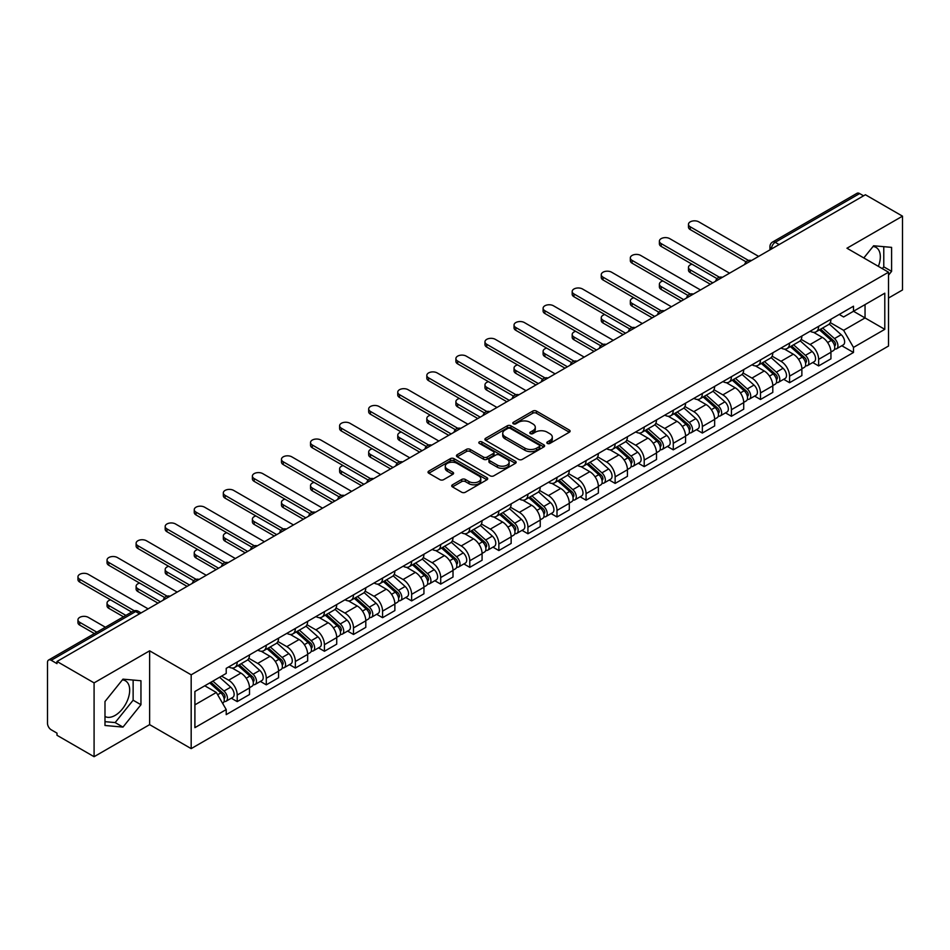 <?xml version="1.0" encoding="UTF-8"?>
<svg xmlns="http://www.w3.org/2000/svg" width="950" height="950" viewBox="0 0 950 950"><rect width="100%" height="100%" fill="white"/><g stroke="black" fill="none" stroke-linecap="round" stroke-linejoin="round"><path stroke-width="1.43" d="M547.354 443.424A1.805 1.045 0 0 0 549.919 443.424L569.359 432.202A2.589 1.496 0 0 0 570.107 431.146A2.589 1.496 0 0 0 569.359 430.089L536.429 411.077A2.589 1.496 0 0 0 532.772 411.077L513.332 422.299A1.805 1.045 0 0 0 512.81 423.035A1.805 1.045 0 0 0 513.332 423.783A1.805 1.045 0 0 0 515.898 423.783L518.415 422.322A8.277 4.774 0 0 1 530.124 422.322L532.867 423.914A8.277 4.774 0 0 1 535.289 427.286A8.277 4.774 0 0 1 532.867 430.671L530.349 432.119A1.805 1.045 0 0 0 529.815 432.856A1.805 1.045 0 0 0 530.349 433.604A1.805 1.045 0 0 0 532.903 433.604L535.42 432.143A8.277 4.774 0 0 1 547.129 432.143L549.872 433.734A8.277 4.774 0 0 1 552.294 437.107A8.277 4.774 0 0 1 549.872 440.491L547.354 441.94A1.805 1.045 0 0 0 546.832 442.688A1.805 1.045 0 0 0 547.354 443.424L547.354 441.94M873.026 246.489A20.556 11.863 -60 0 1 876.066 247.416A20.556 11.863 -60 0 1 878.37 266.356M122.396 679.867A20.556 11.863 -60 0 1 125.424 680.794A20.556 11.863 -60 0 1 128.571 697.264A20.556 11.863 -60 0 1 115.152 715.386A20.556 11.863 -60 0 1 104.987 716.466M452.473 484.797A2.589 1.496 0 0 0 451.713 485.854A2.589 1.496 0 0 0 452.473 486.911L461.7 492.242A2.589 1.496 0 0 0 465.369 492.242L486.946 479.774A2.589 1.496 0 0 0 487.706 478.717A2.589 1.496 0 0 0 486.946 477.66L454.029 458.66A2.589 1.496 0 0 0 450.359 458.66L428.782 471.117A2.589 1.496 0 0 0 428.022 472.174A2.589 1.496 0 0 0 428.782 473.231L439.933 479.667A2.589 1.496 0 0 0 443.603 479.667L452.829 474.335A2.589 1.496 0 0 0 453.589 473.278A2.589 1.496 0 0 0 452.829 472.221L447.296 469.027A6.923 3.99 0 0 1 445.277 466.213A6.923 3.99 0 0 1 449.54 462.519A6.923 3.99 0 0 1 457.093 463.386L478.764 475.891A6.923 3.99 0 0 1 480.795 478.717A6.923 3.99 0 0 1 476.52 482.41A6.923 3.99 0 0 1 468.979 481.543L465.369 479.465A2.589 1.496 0 0 0 461.7 479.465L452.473 484.797L452.473 486.911L461.7 481.614L461.7 479.465M191.176 674.821L149.625 650.821L94.086 682.884L57 661.473L865.414 194.75L902.5 216.161L846.961 248.223L888.523 272.211L191.176 674.821L191.176 748.624L888.523 346.026L888.523 272.211M518.593 459.396A2.589 1.496 0 0 0 522.251 459.396L543.839 446.928A2.589 1.496 0 0 0 544.599 445.883A2.589 1.496 0 0 0 543.839 444.826L510.91 425.814A2.589 1.496 0 0 0 507.253 425.814L485.664 438.271A2.589 1.496 0 0 0 484.916 439.327A2.589 1.496 0 0 0 485.664 440.384L518.593 459.396M480.082 443.816A1.805 1.045 0 0 1 481.923 444.066L515.363 463.374L493.81 475.819A2.589 1.496 0 0 1 490.152 475.819L457.223 456.808L466.462 451.511L466.462 449.362L457.223 454.694A2.589 1.496 0 0 0 456.463 455.751A2.589 1.496 0 0 0 457.223 456.808L457.223 454.694M466.462 451.511A2.589 1.496 0 0 1 470.119 451.511L470.119 449.362A2.589 1.496 0 0 0 466.462 449.362M470.119 449.362L483.479 457.069A2.589 1.496 0 0 0 487.136 457.069L493.264 453.53A2.589 1.496 0 0 0 494.012 452.473A2.589 1.496 0 0 0 493.264 451.416L479.358 443.401A1.805 1.045 0 0 1 478.824 442.652A1.805 1.045 0 0 1 479.94 441.691A1.805 1.045 0 0 1 481.923 441.916L515.399 461.249A2.589 1.496 0 0 1 516.147 462.294A2.589 1.496 0 0 1 515.399 463.351L515.399 461.249M94.086 682.884L94.086 756.699L57 735.288L57 733.139L51.229 729.802A5.273 3.04 -120 0 1 47.5 723.342L47.5 662.447A5.273 3.04 -120 0 1 48.593 660.036L133.012 611.289A5.273 3.04 60 0 1 135.648 611.551L51.229 660.297A5.273 3.04 -120 0 0 48.593 660.036M888.523 298.039L902.5 289.964L902.5 216.161M94.086 756.699L149.625 724.636L191.176 748.624M57 661.473L57 663.634L51.229 660.297M779.131 244.566L775.224 242.297A5.273 3.04 60 0 0 772.587 242.036L857.007 193.301A5.273 3.04 60 0 1 859.643 193.562L775.224 242.297A5.273 3.04 120 0 0 771.495 248.757L771.495 248.971M863.55 195.819L859.643 193.562M818.639 326.337A12.124 6.994 60 0 1 816.133 331.776L828.424 324.674A12.124 6.994 -120 0 0 830.941 319.236M801.182 339.387L810.065 344.517A12.124 6.994 60 0 1 818.639 359.361L830.941 352.26A12.124 6.994 -120 0 0 822.367 337.416L813.568 332.334M830.941 352.26L830.941 358.827L818.639 365.928L812.737 362.52M816.133 331.776A12.124 6.994 60 0 1 810.16 331.229M818.639 359.361L818.639 365.928M789.569 343.116A12.124 6.994 60 0 1 787.063 348.555L799.354 341.454A12.124 6.994 -120 0 0 801.871 336.015M783.667 379.299L789.569 382.707L801.871 375.606L801.871 369.051A12.124 6.994 -120 0 0 793.297 354.196L784.486 349.113M787.063 348.555A12.124 6.994 60 0 1 781.09 348.009M772.113 356.167L780.995 361.297A12.124 6.994 60 0 1 789.569 376.152L789.569 382.707M760.499 359.896A12.124 6.994 60 0 1 757.981 365.346L770.284 358.245A12.124 6.994 -120 0 0 772.801 352.794M754.597 396.091L760.499 399.499L772.801 392.397L772.801 385.831A12.124 6.994 -120 0 0 764.227 370.987L755.416 365.904M757.981 365.346A12.124 6.994 60 0 1 752.02 364.8M743.043 372.958L751.925 378.088A12.124 6.994 60 0 1 760.499 392.932L760.499 399.499M731.429 376.687A12.124 6.994 60 0 1 728.911 382.126L741.214 375.024A12.124 6.994 -120 0 0 743.719 369.586M725.527 412.87L731.429 416.278L743.719 409.177L743.719 402.61A12.124 6.994 -120 0 0 735.158 387.766L726.346 382.684M728.911 382.126A12.124 6.994 60 0 1 722.95 381.579M713.972 389.738L722.855 394.867A12.124 6.994 60 0 1 731.429 409.711L731.429 416.278M702.359 393.466A12.124 6.994 60 0 1 699.841 398.905L712.144 391.804A12.124 6.994 -120 0 0 714.649 386.365M696.457 429.661L702.359 433.058L714.649 425.956L714.649 419.401A12.124 6.994 -120 0 0 706.076 404.546L697.276 399.463M699.841 398.905A12.124 6.994 60 0 1 693.88 398.359M684.903 406.529L693.785 411.647A12.124 6.994 60 0 1 702.359 426.503L702.359 433.058M673.277 410.258A12.124 6.994 60 0 1 670.771 415.696L683.074 408.595A12.124 6.994 -120 0 0 685.579 403.156M667.387 446.441L673.277 449.849L685.579 442.747L685.579 436.181A12.124 6.994 -120 0 0 677.006 421.337L668.206 416.254M670.771 415.696A12.124 6.994 60 0 1 664.798 415.15M655.832 423.308L664.715 428.438A12.124 6.994 60 0 1 673.277 443.282L673.277 449.849M644.207 427.037A12.124 6.994 60 0 1 641.701 432.476L654.004 425.374A12.124 6.994 -120 0 0 656.509 419.936M638.317 463.232L644.207 466.628L656.509 459.527L656.509 452.972A12.124 6.994 -120 0 0 647.936 438.116L639.136 433.034M641.701 432.476A12.124 6.994 60 0 1 635.728 431.929M626.751 440.088L635.633 445.218A12.124 6.994 60 0 1 644.207 460.073L644.207 466.628M615.137 443.816A12.124 6.994 60 0 1 612.631 449.267L624.934 442.166A12.124 6.994 -120 0 0 627.439 436.715M609.247 480.011L615.137 483.419L627.439 476.318L627.439 469.751A12.124 6.994 -120 0 0 618.866 454.907L610.066 449.825M612.631 449.267A12.124 6.994 60 0 1 606.658 448.721M597.681 456.879L606.563 462.009A12.124 6.994 60 0 1 615.137 476.853L615.137 483.419M586.067 460.608A12.124 6.994 60 0 1 583.561 466.046L595.852 458.945A12.124 6.994 -120 0 0 598.369 453.506M580.165 496.791L586.067 500.199L598.369 493.098L598.369 486.531A12.124 6.994 -120 0 0 589.796 471.687L580.996 466.604M583.561 466.046A12.124 6.994 60 0 1 577.588 465.5M568.611 473.658L577.493 478.788A12.124 6.994 60 0 1 586.067 493.632L586.067 500.199M556.997 477.387A12.124 6.994 60 0 1 554.491 482.838L566.782 475.736A12.124 6.994 -120 0 0 569.299 470.286M551.095 513.582L556.997 516.978L569.299 509.889L569.299 503.322A12.124 6.994 -120 0 0 560.726 488.466L551.914 483.384M554.491 482.838A12.124 6.994 60 0 1 548.518 482.279M539.541 490.449L548.423 495.567A12.124 6.994 60 0 1 556.997 510.423L556.997 516.978M527.927 494.178A12.124 6.994 60 0 1 525.409 499.617L537.712 492.516A12.124 6.994 -120 0 0 540.229 487.077M522.025 530.361L527.927 533.769L540.229 526.668L540.229 520.101A12.124 6.994 -120 0 0 531.656 505.258L522.844 500.175M525.409 499.617A12.124 6.994 60 0 1 519.448 499.071M510.471 507.229L519.353 512.359A12.124 6.994 60 0 1 527.927 527.202L527.927 533.769M498.857 510.957A12.124 6.994 60 0 1 496.339 516.396L508.642 509.295A12.124 6.994 -120 0 0 511.147 503.856M492.955 547.153L498.857 550.549L511.147 543.447L511.147 536.893A12.124 6.994 -120 0 0 502.586 522.037L493.774 516.954M496.339 516.396A12.124 6.994 60 0 1 490.378 515.85M481.401 524.008L490.283 529.138A12.124 6.994 60 0 1 498.857 543.994L498.857 550.549M469.787 527.737A12.124 6.994 60 0 1 467.269 533.188L479.572 526.086A12.124 6.994 -120 0 0 482.077 520.648M463.885 563.932L469.787 567.34L482.077 560.239L482.077 553.672A12.124 6.994 -120 0 0 473.504 538.828L464.704 533.746M467.269 533.188A12.124 6.994 60 0 1 461.308 532.641M452.331 540.799L461.213 545.929A12.124 6.994 60 0 1 469.787 560.773L469.787 567.34M440.705 544.528A12.124 6.994 60 0 1 438.199 549.967L450.502 542.866A12.124 6.994 -120 0 0 453.008 537.427M434.815 580.711L440.705 584.119L453.008 577.018L453.008 570.451A12.124 6.994 -120 0 0 444.434 555.607L435.634 550.525M438.199 549.967A12.124 6.994 60 0 1 432.226 549.421M423.261 557.579L432.143 562.709A12.124 6.994 60 0 1 440.705 577.553L440.705 584.119M411.635 561.308A12.124 6.994 60 0 1 409.129 566.758L421.432 559.657A12.124 6.994 -120 0 0 423.938 554.206M405.745 597.503L411.635 600.911L423.938 593.809L423.938 587.242A12.124 6.994 -120 0 0 415.364 572.399L406.564 567.316M409.129 566.758A12.124 6.994 60 0 1 403.156 566.212M394.179 574.37L403.061 579.5A12.124 6.994 60 0 1 411.635 594.344L411.635 600.911M382.565 578.099A12.124 6.994 60 0 1 380.059 583.538L392.362 576.436A12.124 6.994 -120 0 0 394.867 570.997M376.675 614.282L382.565 617.69L394.867 610.589L394.867 604.022A12.124 6.994 -120 0 0 386.294 589.178L377.494 584.096M380.059 583.538A12.124 6.994 60 0 1 374.086 582.991M365.109 591.149L373.991 596.279A12.124 6.994 60 0 1 382.565 611.123L382.565 617.69M353.495 594.878A12.124 6.994 60 0 1 350.989 600.317L363.28 593.216A12.124 6.994 -120 0 0 365.798 587.777M347.593 631.073L353.495 634.469L365.798 627.368L365.798 620.813A12.124 6.994 -120 0 0 357.224 605.957L348.424 600.875M350.989 600.317A12.124 6.994 60 0 1 345.016 599.771M336.039 607.929L344.921 613.059A12.124 6.994 60 0 1 353.495 627.914L353.495 634.469M324.425 611.669A12.124 6.994 60 0 1 321.919 617.108L334.21 610.007A12.124 6.994 -120 0 0 336.728 604.568M318.523 647.852L324.425 651.261L336.728 644.159L336.728 637.592A12.124 6.994 -120 0 0 328.154 622.749L319.343 617.666M321.919 617.108A12.124 6.994 60 0 1 315.946 616.562M306.969 624.72L315.851 629.85A12.124 6.994 60 0 1 324.425 644.694L324.425 651.261M295.355 628.449A12.124 6.994 60 0 1 292.837 633.887L305.14 626.786A12.124 6.994 -120 0 0 307.657 621.347M289.453 664.632L295.355 668.04L307.657 660.939L307.657 654.384A12.124 6.994 -120 0 0 299.084 639.528L290.272 634.446M292.837 633.887A12.124 6.994 60 0 1 286.876 633.341M277.899 641.499L286.781 646.629A12.124 6.994 60 0 1 295.355 661.485L295.355 668.04M266.285 645.228A12.124 6.994 60 0 1 263.767 650.679L276.07 643.578A12.124 6.994 -120 0 0 278.576 638.127M260.383 681.423L266.285 684.831L278.576 677.73L278.576 671.163A12.124 6.994 -120 0 0 270.014 656.319L261.202 651.237M263.767 650.679A12.124 6.994 60 0 1 257.806 650.133M248.829 658.291L257.711 663.421A12.124 6.994 60 0 1 266.285 678.264L266.285 684.831M237.215 662.019A12.124 6.994 60 0 1 234.697 667.458L247 660.357A12.124 6.994 -120 0 0 249.506 654.918M231.313 698.203L237.215 701.611L249.506 694.509L249.506 687.943A12.124 6.994 -120 0 0 240.932 673.099L232.132 668.016M234.697 667.458A12.124 6.994 60 0 1 228.736 666.912M221.552 676.115L228.641 680.2A12.124 6.994 60 0 1 237.215 695.044L237.215 701.611M839.23 314.438L843.612 316.968L884.794 293.194L865.046 304.594L865.046 317.941L843.612 330.315L830.252 322.596M194.904 704.841L216.339 692.467L226.219 709.567L194.904 727.653L194.904 691.493L226.219 673.419L226.219 668.361L853.492 306.209L853.492 311.267L884.794 329.341L853.492 347.415L843.612 330.315M884.794 293.194L884.794 329.341M226.219 709.567L226.219 714.626L853.492 352.474L853.492 347.415M888.523 275.168L891.599 271.344L891.599 247.368L873.62 245.765L863.823 257.949M149.625 650.821L149.625 724.636M104.987 725.491L122.978 727.094L140.956 704.722L140.956 680.746L122.978 679.143L104.987 701.516L104.987 725.491M216.339 692.467L204.784 685.793M841.819 345.741L853.492 352.474M882.324 268.636L883.773 266.831L883.773 246.667M883.773 266.831L891.599 271.344M104.987 721.668L115.152 722.57L133.131 700.209L133.131 680.046M115.152 722.57L122.978 727.094M133.131 700.209L140.956 704.722M548.079 443.674L549.872 442.641A8.277 4.774 0 0 0 552.294 439.268L552.294 437.107M535.289 427.286L535.289 429.447A8.277 4.774 0 0 1 532.867 432.82L531.074 433.853M569.323 432.226L536.429 413.226A2.589 1.496 0 0 0 532.772 413.226L514.057 424.032M543.804 446.951L510.91 427.963A2.589 1.496 0 0 0 507.253 427.963L485.699 440.408L485.664 438.271M539.268 446.619A1.805 1.045 0 0 0 539.79 445.883A1.805 1.045 0 0 0 539.268 445.134L510.364 428.45A1.805 1.045 0 0 0 507.799 428.45L505.151 429.982A8.277 4.774 0 0 0 502.728 433.366A8.277 4.774 0 0 0 505.151 436.739L524.911 448.151A8.277 4.774 0 0 0 536.607 448.151L539.268 446.619L539.268 448.768A1.805 1.045 0 0 0 539.79 448.032L539.79 445.883M502.728 433.366L502.728 435.516A8.277 4.774 0 0 0 505.151 438.888L505.151 436.739M539.268 448.768L536.607 450.3A8.277 4.774 0 0 1 524.911 450.3L505.151 438.888M470.119 451.511L483.479 459.218A2.589 1.496 0 0 0 487.136 459.218L493.264 455.691A2.589 1.496 0 0 0 494.012 454.634L494.012 452.473M497.325 465.072A6.923 3.99 0 0 0 504.866 465.939A6.923 3.99 0 0 0 509.141 462.246A6.923 3.99 0 0 0 507.11 459.42L499.474 455.014A2.589 1.496 0 0 0 495.817 455.014L489.689 458.553A2.589 1.496 0 0 0 488.929 459.61A2.589 1.496 0 0 0 489.689 460.667L497.325 465.072L497.325 467.222A6.923 3.99 0 0 0 504.866 468.089A6.923 3.99 0 0 0 509.141 464.396L509.141 462.246M488.929 459.61L488.929 461.759A2.589 1.496 0 0 0 489.689 462.816L489.689 460.667M497.325 467.222L489.689 462.816M480.795 478.717L480.795 480.878A6.923 3.99 0 0 1 476.52 484.559A6.923 3.99 0 0 1 468.979 483.692L465.369 481.614A2.589 1.496 0 0 0 461.7 481.614M445.277 466.213L445.277 468.362A6.923 3.99 0 0 0 447.296 471.188L447.296 469.027M452.806 474.359L447.296 471.188M486.911 479.798L454.029 460.809A2.589 1.496 0 0 0 450.359 460.809L428.818 473.254M819.482 329.84L831.321 340.409A6.591 3.8 60 0 1 833.399 350.598L830.941 352.011M819.791 330.113L825.372 333.343M692.004 264.195A6.056 3.503 -0 0 0 688.465 267.377A6.056 3.503 -0 0 0 690.246 269.848L712.785 282.863M820.681 329.151L833.863 340.907A3.159 1.829 60 0 1 834.848 345.8A3.159 1.829 60 0 1 834.563 345.919M822.653 328.011L834.492 338.58A6.591 3.8 60 0 1 836.558 348.769A6.591 3.8 60 0 1 834.575 348.983M829.255 324.045L841.201 334.709A6.591 3.8 60 0 1 843.268 344.897L836.558 348.769M710.363 284.264L690.246 272.638A6.056 3.503 180 0 1 688.465 270.168L688.465 267.377M746.106 261.856L690.246 229.603A6.056 3.503 180 0 1 688.465 227.133L688.465 224.331A6.056 3.503 -0 0 0 690.246 226.812L748.505 260.454M758.634 256.393L698.808 221.861A6.056 3.503 -0 0 0 692.206 221.101A6.056 3.503 -0 0 0 688.465 224.331M790.412 346.619L802.251 357.188A6.591 3.8 60 0 1 804.329 367.377L801.871 368.802M790.721 346.904L796.302 350.122M662.934 280.974A6.056 3.503 -0 0 0 659.395 284.157A6.056 3.503 -0 0 0 661.164 286.627L683.715 299.654M791.599 345.931L804.781 357.699A3.159 1.829 60 0 1 805.778 362.591A3.159 1.829 60 0 1 805.493 362.698M793.582 344.791L805.422 355.359A6.591 3.8 60 0 1 807.488 365.548A6.591 3.8 60 0 1 805.505 365.762M800.185 340.824L812.131 351.488A6.591 3.8 60 0 1 814.197 361.677L807.488 365.548M681.293 301.043L661.164 289.429A6.056 3.503 180 0 1 659.395 286.947L659.395 284.157M761.342 363.411L773.181 373.979A6.591 3.8 60 0 1 775.248 384.168L772.789 385.581M761.651 363.684L767.232 366.902M633.852 297.754A6.056 3.503 -0 0 0 630.325 300.936A6.056 3.503 -0 0 0 632.094 303.418L654.645 316.433M762.529 362.722L775.711 374.478A3.159 1.829 60 0 1 776.708 379.371A3.159 1.829 60 0 1 776.423 379.489M764.501 361.582L776.352 372.151A6.591 3.8 60 0 1 778.418 382.339A6.591 3.8 60 0 1 776.435 382.553M771.115 357.616L783.061 368.279A6.591 3.8 60 0 1 785.127 378.468L778.418 382.339M652.222 317.834L632.094 306.209A6.056 3.503 180 0 1 630.325 303.739L630.325 300.936M717.036 278.647L661.164 246.394A6.056 3.503 180 0 1 659.395 243.912L659.395 241.122A6.056 3.503 -0 0 0 661.164 243.592L719.435 277.234M729.564 273.184L669.738 238.64A6.056 3.503 -0 0 0 663.136 237.88A6.056 3.503 -0 0 0 659.395 241.122M687.966 295.426L632.094 263.174A6.056 3.503 180 0 1 630.325 260.704L630.325 257.901A6.056 3.503 -0 0 0 632.094 260.383L690.365 294.025M700.494 289.964L640.668 255.431A6.056 3.503 -0 0 0 634.066 254.671A6.056 3.503 -0 0 0 630.325 257.901M732.272 380.19L744.111 390.759A6.591 3.8 60 0 1 746.178 400.947L743.719 402.372M732.581 380.475L738.162 383.693M604.782 314.545A6.056 3.503 -0 0 0 601.255 317.728A6.056 3.503 -0 0 0 603.024 320.197L625.575 333.213M733.459 379.501L746.641 391.269A3.159 1.829 60 0 1 747.638 396.15A3.159 1.829 60 0 1 747.353 396.269M735.431 378.361L747.282 388.93A6.591 3.8 60 0 1 749.348 399.119A6.591 3.8 60 0 1 747.353 399.332M742.045 374.395L753.991 385.059A6.591 3.8 60 0 1 756.057 395.247L749.348 399.119M623.153 334.614L603.024 323A6.056 3.503 180 0 1 601.255 320.518L601.255 317.728M703.19 396.981L715.041 407.55A6.591 3.8 60 0 1 717.107 417.739L714.649 419.152M703.511 397.254L709.08 400.473M575.712 331.324A6.056 3.503 -0 0 0 572.185 334.507A6.056 3.503 -0 0 0 573.954 336.989L596.505 350.004M704.389 396.281L717.571 408.049A3.159 1.829 60 0 1 718.568 412.941A3.159 1.829 60 0 1 718.271 413.048M706.361 395.141L718.212 405.721A6.591 3.8 60 0 1 720.278 415.91A6.591 3.8 60 0 1 718.283 416.112M712.963 391.186L724.921 401.838A6.591 3.8 60 0 1 726.988 412.027L720.278 415.91M594.082 351.405L573.954 339.779A6.056 3.503 180 0 1 572.185 337.309L572.185 334.507M674.12 413.761L685.971 424.329A6.591 3.8 60 0 1 688.038 434.518L685.579 435.943M674.441 414.046L680.01 417.264M546.642 348.116A6.056 3.503 -0 0 0 543.103 351.298A6.056 3.503 -0 0 0 544.884 353.768L567.435 366.783M675.319 413.072L688.501 424.828A3.159 1.829 60 0 1 689.498 429.721A3.159 1.829 60 0 1 689.201 429.839M677.291 411.932L689.142 422.501A6.591 3.8 60 0 1 691.208 432.689A6.591 3.8 60 0 1 689.213 432.903M683.893 407.966L695.851 418.629A6.591 3.8 60 0 1 697.918 428.818L691.208 432.689M565.013 368.184L544.884 356.571A6.056 3.503 180 0 1 543.103 354.089L543.103 351.298M658.884 312.218L603.024 279.965A6.056 3.503 180 0 1 601.255 277.483L601.255 274.692A6.056 3.503 -0 0 0 603.024 277.163L661.295 310.804M671.424 306.755L611.598 272.211A6.056 3.503 -0 0 0 604.996 271.451A6.056 3.503 -0 0 0 601.255 274.692M629.814 328.997L573.954 296.744A6.056 3.503 180 0 1 572.185 294.274L572.185 291.472A6.056 3.503 -0 0 0 573.954 293.942L632.225 327.584M642.342 323.534L582.528 289.002A6.056 3.503 -0 0 0 575.926 288.242A6.056 3.503 -0 0 0 572.185 291.472M600.744 345.776L544.884 313.524A6.056 3.503 180 0 1 543.103 311.054L543.103 308.251A6.056 3.503 -0 0 0 544.884 310.733L603.155 344.375M613.273 340.314L553.458 305.781A6.056 3.503 -0 0 0 546.856 305.021A6.056 3.503 -0 0 0 543.103 308.251M645.05 430.54L656.901 441.121A6.591 3.8 60 0 1 658.967 451.298L656.509 452.723M645.371 430.825L650.94 434.043M517.572 364.895A6.056 3.503 -0 0 0 514.033 368.077A6.056 3.503 -0 0 0 515.814 370.548L538.365 383.574M646.249 429.851L659.431 441.619A3.159 1.829 60 0 1 660.416 446.512A3.159 1.829 60 0 1 660.131 446.619M648.221 428.711L660.06 439.28A6.591 3.8 60 0 1 662.138 449.469A6.591 3.8 60 0 1 660.143 449.683M654.823 424.745L666.769 435.409A6.591 3.8 60 0 1 668.847 445.598L662.138 449.469M535.942 384.964L515.814 373.35A6.056 3.503 180 0 1 514.033 370.88L514.033 368.077M571.674 362.567L515.814 330.315A6.056 3.503 180 0 1 514.033 327.833L514.033 325.043A6.056 3.503 -0 0 0 515.814 327.512L574.085 361.154M584.202 357.105L524.388 322.561A6.056 3.503 -0 0 0 517.774 321.812A6.056 3.503 -0 0 0 514.033 325.043M615.98 447.331L627.831 457.9A6.591 3.8 60 0 1 629.898 468.089L627.439 469.502M616.289 447.604L621.87 450.822M488.502 381.686A6.056 3.503 -0 0 0 484.963 384.857A6.056 3.503 -0 0 0 486.744 387.339L509.283 400.354M617.179 446.642L630.361 458.399A3.159 1.829 60 0 1 631.346 463.291A3.159 1.829 60 0 1 631.061 463.41M619.151 445.503L630.99 456.071A6.591 3.8 60 0 1 633.068 466.26A6.591 3.8 60 0 1 631.073 466.474M625.753 441.536L637.699 452.2A6.591 3.8 60 0 1 639.766 462.389L633.068 466.26M506.861 401.755L486.744 390.129A6.056 3.503 180 0 1 484.963 387.659L484.963 384.857M542.604 379.347L486.744 347.094A6.056 3.503 180 0 1 484.963 344.624L484.963 341.822A6.056 3.503 -0 0 0 486.744 344.304L545.015 377.946M555.133 373.884L495.318 339.352A6.056 3.503 -0 0 0 488.704 338.592A6.056 3.503 -0 0 0 484.963 341.822M586.91 464.111L598.749 474.679A6.591 3.8 60 0 1 600.827 484.868L598.369 486.293M587.219 464.396L592.8 467.614M459.432 398.466A6.056 3.503 -0 0 0 455.893 401.648A6.056 3.503 -0 0 0 457.674 404.118L480.213 417.133M588.109 463.422L601.291 475.19A3.159 1.829 60 0 1 602.276 480.071A3.159 1.829 60 0 1 601.991 480.189M590.081 462.282L601.92 472.851A6.591 3.8 60 0 1 603.986 483.039A6.591 3.8 60 0 1 602.003 483.253M596.683 458.316L608.629 468.979A6.591 3.8 60 0 1 610.696 479.168L603.986 483.039M477.791 418.534L457.674 406.921A6.056 3.503 180 0 1 455.893 404.439L455.893 401.648M513.534 396.138L457.674 363.886A6.056 3.503 180 0 1 455.893 361.404L455.893 358.613A6.056 3.503 -0 0 0 457.674 361.083L515.933 394.725M526.062 390.676L466.236 356.131A6.056 3.503 -0 0 0 459.634 355.371A6.056 3.503 -0 0 0 455.893 358.613M557.84 480.902L569.679 491.471A6.591 3.8 60 0 1 571.758 501.659L569.288 503.072M558.149 481.175L563.73 484.393M430.362 415.245A6.056 3.503 -0 0 0 426.823 418.428A6.056 3.503 -0 0 0 428.593 420.909L451.143 433.924M559.028 480.201L572.209 491.969A3.159 1.829 60 0 1 573.206 496.862A3.159 1.829 60 0 1 572.921 496.969M561.011 479.073L572.85 489.642A6.591 3.8 60 0 1 574.916 499.831A6.591 3.8 60 0 1 572.933 500.032M567.613 475.107L579.559 485.771A6.591 3.8 60 0 1 581.626 495.947L574.916 499.831M448.721 435.326L428.593 423.7A6.056 3.503 180 0 1 426.823 421.23L426.823 418.428M484.464 412.918L428.593 380.665A6.056 3.503 180 0 1 426.823 378.195L426.823 375.392A6.056 3.503 -0 0 0 428.593 377.863L486.863 411.504M496.992 407.455L437.166 372.923A6.056 3.503 -0 0 0 430.564 372.162A6.056 3.503 -0 0 0 426.823 375.392M528.77 497.681L540.609 508.25A6.591 3.8 60 0 1 542.676 518.439L540.217 519.864M529.079 497.966L534.66 501.184M401.28 432.036A6.056 3.503 -0 0 0 397.753 435.219A6.056 3.503 -0 0 0 399.522 437.689L422.073 450.704M529.957 496.992L543.139 508.749A3.159 1.829 60 0 1 544.136 513.641A3.159 1.829 60 0 1 543.851 513.76M531.929 495.853L543.78 506.421A6.591 3.8 60 0 1 545.846 516.61A6.591 3.8 60 0 1 543.863 516.824M538.543 491.886L550.489 502.55A6.591 3.8 60 0 1 552.556 512.739L545.846 516.61M419.651 452.105L399.522 440.491A6.056 3.503 180 0 1 397.753 438.009L397.753 435.219M455.394 429.697L399.522 397.444A6.056 3.503 180 0 1 397.753 394.974L397.753 392.172A6.056 3.503 -0 0 0 399.522 394.654L457.793 428.296M467.923 424.234L408.096 389.702A6.056 3.503 -0 0 0 401.494 388.942A6.056 3.503 -0 0 0 397.753 392.172M499.7 514.461L511.539 525.041A6.591 3.8 60 0 1 513.606 535.23L511.147 536.643M500.009 514.746L505.578 517.964M372.21 448.816A6.056 3.503 -0 0 0 368.683 451.998A6.056 3.503 -0 0 0 370.452 454.468L393.003 467.495M500.887 513.772L514.069 525.54A3.159 1.829 60 0 1 515.066 530.433A3.159 1.829 60 0 1 514.781 530.539M502.859 512.632L514.71 523.212A6.591 3.8 60 0 1 516.776 533.389A6.591 3.8 60 0 1 514.781 533.603M509.473 508.666L521.419 519.329A6.591 3.8 60 0 1 523.486 529.518L516.776 533.389M390.581 468.884L370.452 457.271A6.056 3.503 180 0 1 368.683 454.801L368.683 451.998M426.312 446.488L370.452 414.236A6.056 3.503 180 0 1 368.683 411.754L368.683 408.963A6.056 3.503 -0 0 0 370.452 411.433L428.723 445.075M438.853 441.026L379.026 406.481A6.056 3.503 -0 0 0 372.424 405.733A6.056 3.503 -0 0 0 368.683 408.963M470.618 531.252L482.469 541.821A6.591 3.8 60 0 1 484.536 552.009L482.077 553.423M470.939 531.525L476.508 534.743M343.14 465.607A6.056 3.503 -0 0 0 339.613 468.777A6.056 3.503 -0 0 0 341.383 471.259L363.933 484.274M471.817 530.563L484.999 542.319A3.159 1.829 60 0 1 485.996 547.212A3.159 1.829 60 0 1 485.699 547.331M473.789 529.423L485.64 539.992A6.591 3.8 60 0 1 487.706 550.181A6.591 3.8 60 0 1 485.711 550.394M480.391 525.457L492.349 536.121A6.591 3.8 60 0 1 494.416 546.309L487.706 550.181M361.511 485.676L341.383 474.05A6.056 3.503 180 0 1 339.613 471.58L339.613 468.777M397.242 463.267L341.383 431.015A6.056 3.503 180 0 1 339.613 428.545L339.613 425.742A6.056 3.503 -0 0 0 341.383 428.224L399.653 461.866M409.771 457.805L349.956 423.272A6.056 3.503 -0 0 0 343.354 422.512A6.056 3.503 -0 0 0 339.613 425.742M441.548 548.031L453.399 558.6A6.591 3.8 60 0 1 455.466 568.789L453.008 570.214M441.869 548.316L447.438 551.534M314.07 482.386A6.056 3.503 -0 0 0 310.531 485.569A6.056 3.503 -0 0 0 312.312 488.039L334.863 501.066M442.747 547.342L455.929 559.111A3.159 1.829 60 0 1 456.926 563.991A3.159 1.829 60 0 1 456.629 564.11M444.719 546.202L456.57 556.771A6.591 3.8 60 0 1 458.636 566.96A6.591 3.8 60 0 1 456.641 567.174M451.321 542.236L463.279 552.9A6.591 3.8 60 0 1 465.346 563.089L458.636 566.96M332.441 502.455L312.312 490.841A6.056 3.503 180 0 1 310.531 488.359L310.531 485.569M368.173 480.059L312.312 447.806A6.056 3.503 180 0 1 310.531 445.324L310.531 442.534A6.056 3.503 -0 0 0 312.312 445.004L370.583 478.646M380.701 474.596L320.886 440.052A6.056 3.503 -0 0 0 314.284 439.292A6.056 3.503 -0 0 0 310.531 442.534M412.478 564.822L424.329 575.391A6.591 3.8 60 0 1 426.396 585.58L423.938 586.993M412.799 565.096L418.368 568.314M285 499.166A6.056 3.503 -0 0 0 281.461 502.348A6.056 3.503 -0 0 0 283.243 504.83L305.793 517.845M413.678 564.134L426.859 575.89A3.159 1.829 60 0 1 427.844 580.783A3.159 1.829 60 0 1 427.559 580.901M415.649 562.994L427.488 573.562A6.591 3.8 60 0 1 429.566 583.751A6.591 3.8 60 0 1 427.571 583.965M422.251 559.028L434.197 569.691A6.591 3.8 60 0 1 436.276 579.88L429.566 583.751M303.371 519.246L283.243 507.621A6.056 3.503 180 0 1 281.461 505.151L281.461 502.348M339.103 496.838L283.243 464.586A6.056 3.503 180 0 1 281.461 462.116L281.461 459.313A6.056 3.503 -0 0 0 283.243 461.783L341.513 495.425M351.631 491.376L291.816 456.843A6.056 3.503 -0 0 0 285.202 456.083A6.056 3.503 -0 0 0 281.461 459.313M383.408 581.602L395.259 592.171A6.591 3.8 60 0 1 397.326 602.359L394.867 603.784M383.717 581.887L389.298 585.105M255.93 515.957A6.056 3.503 -0 0 0 252.391 519.139A6.056 3.503 -0 0 0 254.172 521.609L276.711 534.624M384.608 580.913L397.789 592.669A3.159 1.829 60 0 1 398.774 597.562A3.159 1.829 60 0 1 398.489 597.681M386.579 579.773L398.418 590.342A6.591 3.8 60 0 1 400.496 600.531A6.591 3.8 60 0 1 398.501 600.744M393.181 575.807L405.128 586.471A6.591 3.8 60 0 1 407.194 596.659L400.496 600.531M274.289 536.026L254.172 524.412A6.056 3.503 180 0 1 252.391 521.93L252.391 519.139M310.032 513.617L254.172 481.365A6.056 3.503 180 0 1 252.391 478.895L252.391 476.104A6.056 3.503 -0 0 0 254.172 478.574L312.443 512.216M322.561 508.155L262.746 473.622A6.056 3.503 -0 0 0 256.132 472.863A6.056 3.503 -0 0 0 252.391 476.104M354.338 598.381L366.178 608.962A6.591 3.8 60 0 1 368.256 619.151L365.798 620.564M354.647 598.666L360.228 601.884M226.86 532.736A6.056 3.503 -0 0 0 223.321 535.919A6.056 3.503 -0 0 0 225.102 538.389L247.641 551.416M355.537 597.692L368.719 609.461A3.159 1.829 60 0 1 369.704 614.353A3.159 1.829 60 0 1 369.419 614.46M357.509 596.553L369.348 607.133A6.591 3.8 60 0 1 371.414 617.322A6.591 3.8 60 0 1 369.431 617.524M364.111 592.586L376.058 603.25A6.591 3.8 60 0 1 378.124 613.439L371.414 617.322M245.219 552.817L225.102 541.191A6.056 3.503 180 0 1 223.321 538.721L223.321 535.919M280.962 530.409L225.102 498.156A6.056 3.503 180 0 1 223.321 495.674L223.321 492.884A6.056 3.503 -0 0 0 225.102 495.354L283.361 528.996M293.491 524.946L233.664 490.414A6.056 3.503 -0 0 0 227.062 489.654A6.056 3.503 -0 0 0 223.321 492.884M325.268 615.172L337.108 625.741A6.591 3.8 60 0 1 339.186 635.93L336.716 637.355M325.577 615.446L331.158 618.676M197.79 549.528A6.056 3.503 -0 0 0 194.251 552.71A6.056 3.503 -0 0 0 196.021 555.18L218.571 568.195M326.456 614.484L339.637 626.24A3.159 1.829 60 0 1 340.634 631.133A3.159 1.829 60 0 1 340.349 631.251M328.439 613.344L340.278 623.913A6.591 3.8 60 0 1 342.344 634.101A6.591 3.8 60 0 1 340.361 634.315M335.041 609.377L346.988 620.041A6.591 3.8 60 0 1 349.054 630.23L342.344 634.101M216.149 569.596L196.021 557.971A6.056 3.503 180 0 1 194.251 555.501L194.251 552.71M251.893 547.188L196.021 514.936A6.056 3.503 180 0 1 194.251 512.466L194.251 509.663A6.056 3.503 -0 0 0 196.021 512.145L254.291 545.787M264.421 541.726L204.594 507.193A6.056 3.503 -0 0 0 197.992 506.433A6.056 3.503 -0 0 0 194.251 509.663M296.198 631.952L308.037 642.521A6.591 3.8 60 0 1 310.104 652.709L307.646 654.134M296.507 632.237L302.088 635.455M168.708 566.307A6.056 3.503 -0 0 0 165.181 569.489A6.056 3.503 -0 0 0 166.951 571.959L189.501 584.986M297.386 631.263L310.567 643.031A3.159 1.829 60 0 1 311.564 647.924A3.159 1.829 60 0 1 311.279 648.031M299.357 630.123L311.208 640.692A6.591 3.8 60 0 1 313.274 650.881A6.591 3.8 60 0 1 311.291 651.094M305.971 626.157L317.918 636.821A6.591 3.8 60 0 1 319.984 647.009L313.274 650.881M187.079 586.376L166.951 574.762A6.056 3.503 180 0 1 165.181 572.292L165.181 569.489M222.822 563.979L166.951 531.727A6.056 3.503 180 0 1 165.181 529.245L165.181 526.454A6.056 3.503 -0 0 0 166.951 528.924L225.221 562.566M235.351 558.517L175.524 523.972A6.056 3.503 -0 0 0 168.922 523.212A6.056 3.503 -0 0 0 165.181 526.454M267.128 648.743L278.967 659.312A6.591 3.8 60 0 1 281.034 669.501L278.576 670.914M267.437 649.016L273.006 652.234M139.638 583.086A6.056 3.503 -0 0 0 136.111 586.269A6.056 3.503 -0 0 0 137.881 588.751L160.431 601.766M268.316 648.054L281.497 659.811A3.159 1.829 60 0 1 282.494 664.703A3.159 1.829 60 0 1 282.209 664.822M270.287 646.914L282.138 657.483A6.591 3.8 60 0 1 284.204 667.672A6.591 3.8 60 0 1 282.209 667.886M276.901 642.948L288.848 653.612A6.591 3.8 60 0 1 290.914 663.801L284.204 667.672M158.009 603.167L137.881 591.541A6.056 3.503 180 0 1 136.111 589.071L136.111 586.269M193.741 580.759L137.881 548.506A6.056 3.503 180 0 1 136.111 546.036L136.111 543.234A6.056 3.503 -0 0 0 137.881 545.716L196.151 579.357M206.281 575.296L146.454 540.764A6.056 3.503 -0 0 0 139.852 540.004A6.056 3.503 -0 0 0 136.111 543.234M238.046 665.523L249.898 676.091A6.591 3.8 60 0 1 251.964 686.28L249.506 687.705M238.367 665.807L243.936 669.026M110.568 599.878A6.056 3.503 -0 0 0 107.041 603.06A6.056 3.503 -0 0 0 108.811 605.53L125.899 615.398M239.246 664.834L252.427 676.602A3.159 1.829 60 0 1 253.424 681.482A3.159 1.829 60 0 1 253.127 681.601M241.217 663.694L253.068 674.262A6.591 3.8 60 0 1 255.134 684.451A6.591 3.8 60 0 1 253.139 684.665M247.819 659.727L259.777 670.391A6.591 3.8 60 0 1 261.844 680.58L255.134 684.451M123.476 616.799L108.811 608.332A6.056 3.503 180 0 1 107.041 605.851L107.041 603.06M164.671 597.55L108.811 565.298A6.056 3.503 180 0 1 107.041 562.816L107.041 560.025A6.056 3.503 -0 0 0 108.811 562.495L167.081 596.137M177.199 592.087L117.384 557.543A6.056 3.503 -0 0 0 110.782 556.783A6.056 3.503 -0 0 0 107.041 560.025M209.701 682.955L220.828 692.883A6.591 3.8 60 0 1 222.894 703.071L222.573 703.249M209.819 682.884L214.866 685.805M105.403 627.238L88.314 617.369A6.056 3.503 -0 0 0 81.712 616.609A6.056 3.503 -0 0 0 77.959 619.839A6.056 3.503 -0 0 0 79.741 622.321L96.829 632.178M210.9 682.266L223.357 693.381A3.159 1.829 60 0 1 224.354 698.274A3.159 1.829 60 0 1 224.058 698.381M212.871 681.126L223.998 691.054A6.591 3.8 60 0 1 226.064 701.242A6.591 3.8 60 0 1 224.069 701.444M219.581 677.255L230.708 687.171A6.591 3.8 60 0 1 232.774 697.359L226.064 701.242M94.406 633.579L79.741 625.112A6.056 3.503 180 0 1 77.959 622.642L77.959 619.839M131.682 612.061L79.741 582.077A6.056 3.503 180 0 1 77.959 579.607L77.959 576.804A6.056 3.503 -0 0 0 79.741 579.274L134.282 610.767M148.129 608.867L88.314 574.334A6.056 3.503 -0 0 0 81.712 573.574A6.056 3.503 -0 0 0 77.959 576.804M771.673 248.864L771.495 248.757A5.273 3.04 0 0 1 769.951 246.608L769.951 249.862M266.285 678.264L278.576 671.163M295.355 661.485L307.657 654.384M324.425 644.694L336.728 637.592M353.495 627.914L365.798 620.813M382.565 611.123L394.867 604.022M411.635 594.344L423.938 587.242M440.705 577.553L453.008 570.451M469.787 560.773L482.077 553.672M498.857 543.994L511.147 536.893M527.927 527.202L540.229 520.101M556.997 510.423L569.299 503.322M586.067 493.632L598.369 486.531M615.137 476.853L627.439 469.751M644.207 460.073L656.509 452.972M673.277 443.282L685.579 436.181M702.359 426.503L714.649 419.401M731.429 409.711L743.719 402.61M760.499 392.932L772.801 385.831M789.569 376.152L801.871 369.051M237.215 695.044L249.506 687.943M228.641 680.2L240.932 673.099M257.711 663.421L270.014 656.319M286.781 646.629L299.084 639.528M315.851 629.85L328.154 622.749M344.921 613.059L357.224 605.957M373.991 596.279L386.294 589.178M403.061 579.5L415.364 572.399M432.143 562.709L444.434 555.607M461.213 545.929L473.504 538.828M490.283 529.138L502.586 522.037M519.353 512.359L531.656 505.258M548.423 495.567L560.726 488.466M577.493 478.788L589.796 471.687M606.563 462.009L618.866 454.907M635.633 445.218L647.936 438.116M664.715 428.438L677.006 421.337M693.785 411.647L706.076 404.546M722.855 394.867L735.158 387.766M751.925 378.088L764.227 370.987M780.995 361.297L793.297 354.196M810.065 344.517L822.367 337.416M751.034 260.787A5.273 3.04 120 0 0 748.707 262.129M721.964 277.566A5.273 3.04 120 0 0 719.637 278.908M692.894 294.346A5.273 3.04 120 0 0 690.567 295.699M663.824 311.137A5.273 3.04 120 0 0 661.497 312.479M634.754 327.916A5.273 3.04 120 0 0 632.427 329.258M605.684 344.707A5.273 3.04 120 0 0 603.357 346.049M576.614 361.487A5.273 3.04 120 0 0 574.287 362.829M547.533 378.266A5.273 3.04 120 0 0 545.205 379.62M518.462 395.058A5.273 3.04 120 0 0 516.135 396.399M489.392 411.837A5.273 3.04 120 0 0 487.065 413.179M460.322 428.628A5.273 3.04 120 0 0 457.995 429.97M431.253 445.407A5.273 3.04 120 0 0 428.925 446.749M402.183 462.187A5.273 3.04 120 0 0 399.855 463.541M373.113 478.978A5.273 3.04 120 0 0 370.785 480.32M344.043 495.758A5.273 3.04 120 0 0 341.715 497.099M314.961 512.549A5.273 3.04 120 0 0 312.633 513.891M285.891 529.328A5.273 3.04 120 0 0 283.563 530.67M256.821 546.119A5.273 3.04 120 0 0 254.493 547.461M227.751 562.899A5.273 3.04 120 0 0 225.423 564.241M198.681 579.678A5.273 3.04 120 0 0 196.353 581.032M169.611 596.469A5.273 3.04 120 0 0 167.283 597.811M139.555 613.819L135.648 611.551A5.273 3.04 120 0 1 138.284 611.289A5.273 5.273 0 0 0 133.012 611.289M549.872 442.641L549.872 440.491M530.349 433.604L530.349 432.119M532.867 432.82L532.867 430.671M513.332 423.783L513.332 422.299M532.772 413.226L532.772 411.077M536.429 413.226L536.429 411.077M569.359 432.202L569.359 430.089M507.253 427.963L507.253 425.814M510.91 427.963L510.91 425.814M543.839 446.928L543.839 444.826M524.911 450.3L524.911 448.151M536.607 450.3L536.607 448.151M483.479 459.218L483.479 457.069M487.136 459.218L487.136 457.069M493.264 455.691L493.264 453.53M481.923 444.066L481.923 441.916M465.369 481.614L465.369 479.465M468.979 483.692L468.979 481.543M452.829 474.335L452.829 472.221M428.782 473.231L428.782 471.117M450.359 460.809L450.359 458.66M454.029 460.809L454.029 458.66M486.946 479.774L486.946 477.66M831.321 340.409L827.628 342.546M835.501 344.351L834.314 345.04M841.201 334.709L834.492 338.58M690.246 272.638L690.246 269.848M690.246 226.812L690.246 229.603M802.251 357.188L798.558 359.326M806.431 361.142L805.244 361.819M812.131 351.488L805.422 355.359M661.164 289.429L661.164 286.627M773.181 373.979L769.488 376.105M777.361 377.922L776.174 378.611M783.061 368.279L776.352 372.151M632.094 306.209L632.094 303.418M661.164 243.592L661.164 246.394M632.094 260.383L632.094 263.174M744.111 390.759L740.418 392.896M748.291 394.701L747.104 395.39M753.991 385.059L747.282 388.93M603.024 323L603.024 320.197M715.041 407.55L711.348 409.676M719.221 411.492L718.034 412.181M724.921 401.838L718.212 405.721M573.954 339.779L573.954 336.989M685.971 424.329L682.278 426.467M690.151 428.272L688.964 428.961M695.851 418.629L689.142 422.501M544.884 356.571L544.884 353.768M603.024 277.163L603.024 279.965M573.954 293.942L573.954 296.744M544.884 310.733L544.884 313.524M656.901 441.121L653.208 443.246M661.081 445.063L659.894 445.74M666.769 435.409L660.06 439.28M515.814 373.35L515.814 370.548M515.814 327.512L515.814 330.315M627.831 457.9L624.138 460.037M631.999 461.843L630.812 462.531M637.699 452.2L630.99 456.071M486.744 390.129L486.744 387.339M486.744 344.304L486.744 347.094M598.749 474.679L595.056 476.817M602.929 478.622L601.742 479.311M608.629 468.979L601.92 472.851M457.674 406.921L457.674 404.118M457.674 361.083L457.674 363.886M569.679 491.471L565.986 493.596M573.859 495.413L572.672 496.102M579.559 485.771L572.85 489.642M428.593 423.7L428.593 420.909M428.593 377.863L428.593 380.665M540.609 508.25L536.916 510.387M544.789 512.192L543.602 512.881M550.489 502.55L543.78 506.421M399.522 440.491L399.522 437.689M399.522 394.654L399.522 397.444M511.539 525.041L507.846 527.167M515.719 528.984L514.532 529.661M521.419 519.329L514.71 523.212M370.452 457.271L370.452 454.468M370.452 411.433L370.452 414.236M482.469 541.821L478.776 543.958M486.649 545.763L485.462 546.452M492.349 536.121L485.64 539.992M341.383 474.05L341.383 471.259M341.383 428.224L341.383 431.015M453.399 558.6L449.706 560.737M457.579 562.554L456.392 563.231M463.279 552.9L456.57 556.771M312.312 490.841L312.312 488.039M312.312 445.004L312.312 447.806M424.329 575.391L420.636 577.517M428.509 579.334L427.322 580.023M434.197 569.691L427.488 573.562M283.243 507.621L283.243 504.83M283.243 461.783L283.243 464.586M395.259 592.171L391.566 594.308M399.428 596.113L398.24 596.802M405.128 586.471L398.418 590.342M254.172 524.412L254.172 521.609M254.172 478.574L254.172 481.365M366.178 608.962L362.484 611.087M370.358 612.904L369.17 613.593M376.058 603.25L369.348 607.133M225.102 541.191L225.102 538.389M225.102 495.354L225.102 498.156M337.108 625.741L333.414 627.879M341.287 629.684L340.1 630.373M346.988 620.041L340.278 623.913M196.021 557.971L196.021 555.18M196.021 512.145L196.021 514.936M308.037 642.521L304.344 644.658M312.218 646.475L311.03 647.152M317.918 636.821L311.208 640.692M166.951 574.762L166.951 571.959M166.951 528.924L166.951 531.727M278.967 659.312L275.274 661.438M283.147 663.254L281.96 663.943M288.848 653.612L282.138 657.483M137.881 591.541L137.881 588.751M137.881 545.716L137.881 548.506M249.898 676.091L246.204 678.229M254.078 680.034L252.89 680.722M259.777 670.391L253.068 674.262M108.811 608.332L108.811 605.53M108.811 562.495L108.811 565.298M220.828 692.883L217.645 694.723M225.007 696.825L223.82 697.514M230.708 687.171L223.998 691.054M79.741 625.112L79.741 622.321M79.741 579.274L79.741 582.077M751.486 260.526A5.273 5.273 0 0 0 744.729 264.433M722.416 277.305A5.273 5.273 0 0 0 715.647 281.212M693.346 294.096A5.273 5.273 0 0 0 686.577 297.991M664.276 310.876A5.273 5.273 0 0 0 657.507 314.782M635.206 327.655A5.273 5.273 0 0 0 628.437 331.562M606.124 344.446A5.273 5.273 0 0 0 599.367 348.353M577.054 361.226A5.273 5.273 0 0 0 570.297 365.133M547.984 378.017A5.273 5.273 0 0 0 541.227 381.912M518.914 394.796A5.273 5.273 0 0 0 512.145 398.703M489.844 411.588A5.273 5.273 0 0 0 483.075 415.483M460.774 428.367A5.273 5.273 0 0 0 454.005 432.274M431.704 445.146A5.273 5.273 0 0 0 424.935 449.053M402.634 461.938A5.273 5.273 0 0 0 395.865 465.844M373.552 478.717A5.273 5.273 0 0 0 366.795 482.624M344.482 495.508A5.273 5.273 0 0 0 337.725 499.403M315.412 512.288A5.273 5.273 0 0 0 308.655 516.194M286.342 529.067A5.273 5.273 0 0 0 279.573 532.974M257.272 545.858A5.273 5.273 0 0 0 250.503 549.765M228.202 562.638A5.273 5.273 0 0 0 221.433 566.544M199.132 579.429A5.273 5.273 0 0 0 192.363 583.324M170.05 596.208A5.273 5.273 0 0 0 163.293 600.115M141.099 612.928L138.284 611.289M772.587 242.036A5.273 5.273 0 0 0 769.951 246.608"/></g></svg>
